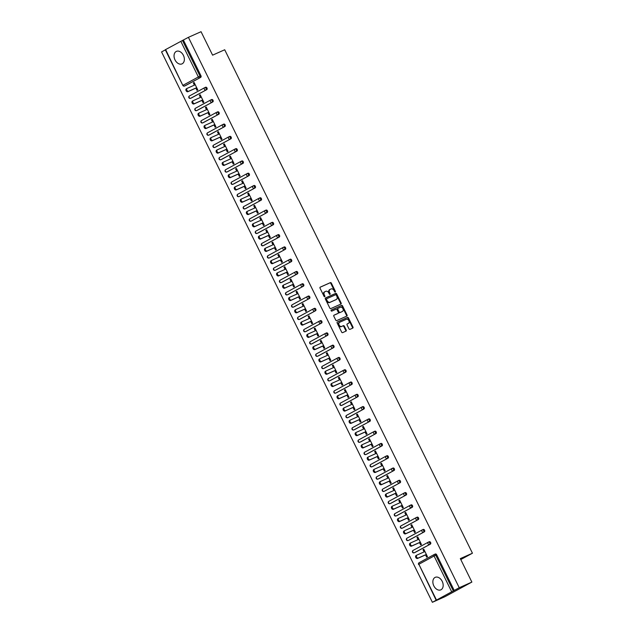 <?xml version="1.0" encoding="UTF-8"?>
<svg xmlns="http://www.w3.org/2000/svg" width="634" height="634" viewBox="0 0 634 634"><rect width="100%" height="100%" fill="white"/><g stroke="black" fill="none" stroke-linecap="round" stroke-linejoin="round"><path stroke-width="0.95" d="M335.267 292.06A0.602 0.436 61.5 0 0 335.394 291.339L331.352 283.129A0.864 0.618 61.5 0 0 330.409 282.613L320.218 287.154A0.864 0.618 61.5 0 0 320.035 288.185L324.077 296.395A0.602 0.436 61.5 0 0 324.87 296.038L324.346 294.976A2.758 1.981 61.5 0 1 324.838 291.743A2.758 1.981 61.5 0 1 324.941 291.695L325.789 291.315A2.758 1.981 61.5 0 1 328.816 292.979L329.339 294.049A0.602 0.436 61.5 0 0 330.132 293.693L329.609 292.631A2.758 1.981 61.5 0 1 330.108 289.397A2.758 1.981 61.5 0 1 330.203 289.35L331.051 288.969A2.758 1.981 61.5 0 1 334.078 290.634L334.601 291.695A0.602 0.436 61.5 0 0 335.267 292.06M334.934 292.044A0.602 0.436 61.5 0 0 334.863 291.632L330.821 283.422A0.864 0.618 61.5 0 0 329.87 282.899L320.051 287.281M324.402 296.736A0.602 0.436 61.5 0 0 324.331 296.332L323.808 295.27L324.346 294.976M329.672 294.39A0.602 0.436 61.5 0 0 329.593 293.986L329.07 292.924L329.609 292.631M442.207 581.33A6.847 4.763 -114 0 0 435.225 577.344A6.847 4.763 -114 0 0 433.83 585.879A6.847 4.763 -114 0 0 440.812 589.858A6.847 4.763 -114 0 0 442.207 581.33M183.4 55.356A6.847 4.763 -114 0 0 176.418 51.37A6.847 4.763 -114 0 0 175.016 59.905A6.847 4.763 -114 0 0 181.998 63.883A6.847 4.763 -114 0 0 183.4 55.356M348.985 328.848A0.864 0.618 61.5 0 0 349.928 329.371L352.789 328.095A0.864 0.618 61.5 0 0 352.979 327.065L348.486 317.951A0.864 0.618 61.5 0 0 347.543 317.428L337.351 321.977A0.864 0.618 61.5 0 0 337.169 322.999L341.655 332.121A0.864 0.618 61.5 0 0 342.598 332.644L346.053 331.099A0.864 0.618 61.5 0 0 346.235 330.076L344.317 326.169A0.864 0.618 61.5 0 0 343.374 325.654L341.663 326.415A2.306 1.656 61.5 0 1 339.158 325.083A2.306 1.656 61.5 0 1 339.539 322.318A2.306 1.656 61.5 0 1 339.626 322.278L346.33 319.29A2.306 1.656 61.5 0 1 348.835 320.622A2.306 1.656 61.5 0 1 348.454 323.38A2.306 1.656 61.5 0 1 348.367 323.419L347.25 323.919A0.864 0.618 61.5 0 0 347.067 324.949L348.985 328.848M188.417 37.335L201.049 31.7L212.596 55.166L224.705 49.761L472.441 553.213L460.324 558.617L471.87 582.083L459.238 587.718L188.417 37.335L182.473 40.473L200.027 76.143L200.946 75.731L183.392 40.061M340.965 304.058A0.864 0.618 61.5 0 0 341.147 303.028L336.662 293.914A0.864 0.618 61.5 0 0 335.711 293.391L325.527 297.94A0.864 0.618 61.5 0 0 325.337 298.963L329.823 308.084A0.864 0.618 61.5 0 0 330.774 308.607L340.965 304.058M342.574 305.929L347.06 315.05A0.864 0.618 61.5 0 1 346.877 316.073L336.686 320.622A0.864 0.618 61.5 0 1 335.743 320.099L333.817 316.2A0.864 0.618 61.5 0 1 334.007 315.177L338.136 313.331A0.864 0.618 61.5 0 0 338.326 312.308L337.05 309.717A0.864 0.618 61.5 0 0 336.099 309.194L331.804 311.112A0.602 0.436 61.5 0 1 331.249 310.042A0.602 0.436 61.5 0 0 331.249 310.042L341.631 305.414A0.864 0.618 61.5 0 1 342.574 305.929L342.035 306.222L346.529 315.344L347.06 315.05M460.783 559.545L472.441 553.213M165.601 49.547L182.838 85.416L165.284 49.745L182.473 40.473M165.347 49.864L161.559 51.917L432.388 602.3L445.013 596.665L471.87 582.083M459.238 587.718L432.388 602.3M194.155 82.539L193.322 82.919L194.123 82.475L197.808 89.957L197 90.393L195.874 88.11M193.322 82.919L194.416 85.138M434.449 554.401L435.281 554.037A1.316 0.911 66 0 1 435.328 554.013A1.316 0.911 66 0 1 436.668 554.774L435.74 555.186L453.294 590.856M454.221 590.444L436.668 554.774M200.946 75.731A1.316 0.911 66 0 1 200.724 77.348L185.524 85.606A1.316 0.911 66 0 1 185.477 85.622A1.316 0.911 66 0 1 185.429 85.645M428.402 542.125L429.234 541.753A1.316 0.911 66 0 1 429.281 541.729A1.316 0.911 66 0 1 430.621 542.498A1.316 0.911 66 0 1 430.399 544.115L415.199 552.365A1.316 0.911 66 0 1 415.151 552.388A1.316 0.911 66 0 1 415.111 552.404M422.363 529.842L423.195 529.469A1.316 0.911 66 0 1 423.235 529.445A1.316 0.911 66 0 1 424.582 530.214A1.316 0.911 66 0 1 424.352 531.831L409.152 540.081A1.316 0.911 66 0 1 409.112 540.105A1.316 0.911 66 0 1 409.065 540.12M416.316 517.558L417.148 517.186A1.316 0.911 66 0 1 417.196 517.162A1.316 0.911 66 0 1 418.535 517.93A1.316 0.911 66 0 1 418.313 519.547L403.113 527.797A1.316 0.911 66 0 1 403.065 527.821A1.316 0.911 66 0 1 403.018 527.837M410.269 505.274L411.101 504.902A1.316 0.911 66 0 1 411.149 504.878A1.316 0.911 66 0 1 412.488 505.647A1.316 0.911 66 0 1 412.266 507.263L397.066 515.513A1.316 0.911 66 0 1 397.019 515.537A1.316 0.911 66 0 1 396.979 515.553M404.23 492.99L405.063 492.618A1.316 0.911 66 0 1 405.102 492.594A1.316 0.911 66 0 1 406.449 493.363A1.316 0.911 66 0 1 406.22 494.98L391.019 503.23A1.316 0.911 66 0 1 390.98 503.253A1.316 0.911 66 0 1 390.932 503.269M398.184 480.707L399.016 480.334A1.316 0.911 66 0 1 399.063 480.31A1.316 0.911 66 0 1 400.403 481.079A1.316 0.911 66 0 1 400.181 482.696L384.981 490.946A1.316 0.911 66 0 1 384.933 490.97A1.316 0.911 66 0 1 384.886 490.993M392.137 468.423L392.969 468.05A1.316 0.911 66 0 1 393.017 468.027A1.316 0.911 66 0 1 394.356 468.795A1.316 0.911 66 0 1 394.134 470.412L378.934 478.662A1.316 0.911 66 0 1 378.886 478.686A1.316 0.911 66 0 1 378.847 478.71M386.098 456.139L386.93 455.767A1.316 0.911 66 0 1 386.97 455.743A1.316 0.911 66 0 1 388.317 456.512A1.316 0.911 66 0 1 388.087 458.128L372.887 466.386A1.316 0.911 66 0 1 372.847 466.402A1.316 0.911 66 0 1 372.8 466.426M380.051 443.855L380.883 443.483A1.316 0.911 66 0 1 380.931 443.459A1.316 0.911 66 0 1 382.27 444.228A1.316 0.911 66 0 1 382.048 445.845L366.848 454.102A1.316 0.911 66 0 1 366.801 454.118A1.316 0.911 66 0 1 366.753 454.142M374.005 431.572L374.837 431.199A1.316 0.911 66 0 1 374.884 431.183A1.316 0.911 66 0 1 376.224 431.944A1.316 0.911 66 0 1 376.002 433.561L360.801 441.819A1.316 0.911 66 0 1 360.754 441.835A1.316 0.911 66 0 1 360.714 441.858M367.966 419.288L368.798 418.916A1.316 0.911 66 0 1 368.837 418.9A1.316 0.911 66 0 1 370.185 419.66A1.316 0.911 66 0 1 369.955 421.277L354.755 429.535A1.316 0.911 66 0 1 354.715 429.559A1.316 0.911 66 0 1 354.668 429.575M361.919 407.004L362.751 406.632A1.316 0.911 66 0 1 362.799 406.616A1.316 0.911 66 0 1 364.138 407.377A1.316 0.911 66 0 1 363.916 408.993L348.716 417.251A1.316 0.911 66 0 1 348.668 417.275A1.316 0.911 66 0 1 348.621 417.291M355.872 394.72L356.704 394.348A1.316 0.911 66 0 1 356.752 394.332A1.316 0.911 66 0 1 358.091 395.093A1.316 0.911 66 0 1 357.869 396.718L342.669 404.967A1.316 0.911 66 0 1 342.622 404.991A1.316 0.911 66 0 1 342.582 405.007M349.833 382.437L350.665 382.072A1.316 0.911 66 0 1 350.705 382.048A1.316 0.911 66 0 1 352.052 382.809A1.316 0.911 66 0 1 351.822 384.434L336.622 392.684A1.316 0.911 66 0 1 336.583 392.708A1.316 0.911 66 0 1 336.535 392.723M343.786 370.153L344.619 369.788A1.316 0.911 66 0 1 344.666 369.765A1.316 0.911 66 0 1 346.005 370.525A1.316 0.911 66 0 1 345.784 372.15L330.583 380.4A1.316 0.911 66 0 1 330.536 380.424A1.316 0.911 66 0 1 330.488 380.44M337.74 357.877L338.572 357.505A1.316 0.911 66 0 1 338.619 357.481A1.316 0.911 66 0 1 339.959 358.25A1.316 0.911 66 0 1 339.737 359.866L324.537 368.116A1.316 0.911 66 0 1 324.489 368.14A1.316 0.911 66 0 1 324.45 368.156M331.701 345.593L332.533 345.221A1.316 0.911 66 0 1 332.573 345.197A1.316 0.911 66 0 1 333.92 345.966A1.316 0.911 66 0 1 333.69 347.583L318.49 355.832A1.316 0.911 66 0 1 318.45 355.856A1.316 0.911 66 0 1 318.403 355.872M325.654 333.31L326.486 332.937A1.316 0.911 66 0 1 326.534 332.913A1.316 0.911 66 0 1 327.873 333.682A1.316 0.911 66 0 1 327.651 335.299L312.451 343.549A1.316 0.911 66 0 1 312.404 343.573A1.316 0.911 66 0 1 312.356 343.588M319.607 321.026L320.439 320.653A1.316 0.911 66 0 1 320.487 320.63A1.316 0.911 66 0 1 321.826 321.398A1.316 0.911 66 0 1 321.604 323.015L306.404 331.265A1.316 0.911 66 0 1 306.357 331.289A1.316 0.911 66 0 1 306.317 331.305M313.568 308.742L314.401 308.37A1.316 0.911 66 0 1 314.44 308.346A1.316 0.911 66 0 1 315.787 309.115A1.316 0.911 66 0 1 315.558 310.731L300.358 318.981A1.316 0.911 66 0 1 300.318 319.005A1.316 0.911 66 0 1 300.27 319.021M307.522 296.458L308.354 296.086A1.316 0.911 66 0 1 308.401 296.062A1.316 0.911 66 0 1 309.741 296.831A1.316 0.911 66 0 1 309.519 298.448L294.319 306.697A1.316 0.911 66 0 1 294.271 306.721A1.316 0.911 66 0 1 294.224 306.737M301.475 284.175L302.307 283.802A1.316 0.911 66 0 1 302.355 283.778A1.316 0.911 66 0 1 303.694 284.547A1.316 0.911 66 0 1 303.472 286.164L288.272 294.414A1.316 0.911 66 0 1 288.224 294.438A1.316 0.911 66 0 1 288.185 294.461M295.436 271.891L296.268 271.518A1.316 0.911 66 0 1 296.308 271.495A1.316 0.911 66 0 1 297.655 272.263A1.316 0.911 66 0 1 297.425 273.88L282.225 282.138A1.316 0.911 66 0 1 282.185 282.154A1.316 0.911 66 0 1 282.138 282.178M289.389 259.607L290.221 259.235A1.316 0.911 66 0 1 290.269 259.211A1.316 0.911 66 0 1 291.608 259.98A1.316 0.911 66 0 1 291.386 261.596L276.186 269.854A1.316 0.911 66 0 1 276.139 269.87A1.316 0.911 66 0 1 276.091 269.894M283.343 247.323L284.175 246.951A1.316 0.911 66 0 1 284.222 246.935A1.316 0.911 66 0 1 285.562 247.696A1.316 0.911 66 0 1 285.34 249.313L270.139 257.57A1.316 0.911 66 0 1 270.092 257.586A1.316 0.911 66 0 1 270.052 257.61M277.304 235.04L278.136 234.667A1.316 0.911 66 0 1 278.175 234.651A1.316 0.911 66 0 1 279.523 235.412A1.316 0.911 66 0 1 279.293 237.029L264.093 245.287A1.316 0.911 66 0 1 264.053 245.303A1.316 0.911 66 0 1 264.006 245.326M271.257 222.756L272.089 222.383A1.316 0.911 66 0 1 272.137 222.368A1.316 0.911 66 0 1 273.476 223.128A1.316 0.911 66 0 1 273.254 224.745L258.054 233.003A1.316 0.911 66 0 1 258.006 233.027A1.316 0.911 66 0 1 257.959 233.043M265.21 210.472L266.042 210.1A1.316 0.911 66 0 1 266.09 210.084A1.316 0.911 66 0 1 267.429 210.845A1.316 0.911 66 0 1 267.207 212.469L252.007 220.719A1.316 0.911 66 0 1 251.96 220.743A1.316 0.911 66 0 1 251.92 220.759M259.171 198.188L260.003 197.824A1.316 0.911 66 0 1 260.043 197.8A1.316 0.911 66 0 1 261.39 198.561A1.316 0.911 66 0 1 261.16 200.185L245.96 208.435A1.316 0.911 66 0 1 245.921 208.459A1.316 0.911 66 0 1 245.873 208.475M253.124 185.905L253.957 185.54A1.316 0.911 66 0 1 254.004 185.516A1.316 0.911 66 0 1 255.343 186.277A1.316 0.911 66 0 1 255.122 187.902L239.921 196.152A1.316 0.911 66 0 1 239.874 196.175A1.316 0.911 66 0 1 239.826 196.191M247.078 173.629L247.91 173.256A1.316 0.911 66 0 1 247.957 173.233A1.316 0.911 66 0 1 249.297 174.001A1.316 0.911 66 0 1 249.075 175.618L233.875 183.868A1.316 0.911 66 0 1 233.827 183.892A1.316 0.911 66 0 1 233.787 183.908M241.039 161.345L241.871 160.973A1.316 0.911 66 0 1 241.911 160.949A1.316 0.911 66 0 1 243.258 161.718A1.316 0.911 66 0 1 243.028 163.334L227.828 171.584A1.316 0.911 66 0 1 227.788 171.608A1.316 0.911 66 0 1 227.741 171.624M234.992 149.061L235.824 148.689A1.316 0.911 66 0 1 235.872 148.665A1.316 0.911 66 0 1 237.211 149.434A1.316 0.911 66 0 1 236.989 151.05L221.789 159.3A1.316 0.911 66 0 1 221.742 159.324A1.316 0.911 66 0 1 221.694 159.34M228.945 136.778L229.777 136.405A1.316 0.911 66 0 1 229.825 136.381A1.316 0.911 66 0 1 231.164 137.15A1.316 0.911 66 0 1 230.942 138.767L215.742 147.017A1.316 0.911 66 0 1 215.695 147.04A1.316 0.911 66 0 1 215.655 147.056M222.906 124.494L223.739 124.121A1.316 0.911 66 0 1 223.778 124.098A1.316 0.911 66 0 1 225.125 124.866A1.316 0.911 66 0 1 224.896 126.483L209.696 134.733A1.316 0.911 66 0 1 209.656 134.757A1.316 0.911 66 0 1 209.608 134.773M216.86 112.21L217.692 111.838A1.316 0.911 66 0 1 217.739 111.814A1.316 0.911 66 0 1 219.079 112.583A1.316 0.911 66 0 1 218.857 114.199L203.657 122.449A1.316 0.911 66 0 1 203.609 122.473A1.316 0.911 66 0 1 203.562 122.489M210.813 99.926L211.645 99.554A1.316 0.911 66 0 1 211.693 99.53A1.316 0.911 66 0 1 213.032 100.299A1.316 0.911 66 0 1 212.81 101.915L197.61 110.165A1.316 0.911 66 0 1 197.562 110.189A1.316 0.911 66 0 1 197.523 110.213M204.774 87.643L205.606 87.27A1.316 0.911 66 0 1 205.646 87.246A1.316 0.911 66 0 1 206.993 88.015A1.316 0.911 66 0 1 206.763 89.632L191.563 97.89A1.316 0.911 66 0 1 191.523 97.905A1.316 0.911 66 0 1 191.476 97.929M201.921 100.394L203.046 102.676L203.847 102.24L200.17 94.759L199.361 95.195L200.455 97.422M207.968 112.678L209.085 114.96L209.894 114.524L206.216 107.043L205.408 107.479L206.502 109.698M214.007 124.961L215.132 127.244L215.94 126.808L212.255 119.327L211.455 119.763L212.548 121.982M220.053 137.245L221.179 139.528L221.979 139.092L218.302 131.61L217.494 132.046L218.587 134.265M226.1 149.529L227.218 151.811L228.026 151.375L224.349 143.894L223.54 144.33L224.634 146.549M232.139 161.813L233.264 164.095L234.073 163.659L230.388 156.178L229.587 156.614L230.673 158.833M238.186 174.096L239.311 176.379L240.112 175.943L236.434 168.462L235.626 168.898L236.72 171.117M244.233 186.38L245.35 188.663L246.158 188.227L242.481 180.745L241.673 181.181L242.767 183.4M250.272 198.664L251.397 200.946L252.205 200.51L248.52 193.029L247.72 193.465L248.805 195.684M256.318 210.948L257.444 213.23L258.244 212.794L254.567 205.313L253.758 205.749L254.852 207.968M262.365 223.231L263.482 225.514L264.291 225.07L260.614 217.597L259.805 218.033L260.899 220.252M268.404 235.507L269.529 237.798L270.338 237.354L266.652 229.88L265.852 230.316L266.938 232.535M274.451 247.791L275.576 250.081L276.376 249.637L272.699 242.156L271.891 242.6L272.985 244.819M280.497 260.075L281.615 262.357L282.423 261.921L278.746 254.44L277.938 254.884L279.031 257.103M286.536 272.358L287.662 274.641L288.47 274.205L284.785 266.724L283.984 267.168L285.07 269.387M292.583 284.642L293.708 286.925L294.509 286.489L290.832 279.008L290.023 279.443L291.117 281.67M298.63 296.926L299.747 299.208L300.556 298.772L296.878 291.291L296.07 291.727L297.164 293.946M304.669 309.21L305.794 311.492L306.602 311.056L302.917 303.575L302.117 304.011L303.203 306.23M310.715 321.493L311.841 323.776L312.641 323.34L308.964 315.859L308.156 316.295L309.249 318.514M316.762 333.777L317.88 336.06L318.688 335.624L315.011 328.143L314.202 328.578L315.296 330.797M322.801 346.061L323.926 348.343L324.735 347.907L321.05 340.426L320.249 340.862L321.335 343.081M328.848 358.345L329.973 360.627L330.774 360.191L327.096 352.71L326.288 353.146L327.382 355.365M334.895 370.628L336.012 372.911L336.82 372.475L333.143 364.994L332.335 365.43L333.429 367.649M340.933 382.912L342.059 385.195L342.867 384.759L339.182 377.278L338.382 377.713L339.467 379.932M346.98 395.196L348.106 397.478L348.906 397.043L345.229 389.561L344.421 389.997L345.514 392.216M353.027 407.48L354.144 409.762L354.953 409.318L351.276 401.845L350.467 402.281L351.561 404.5M359.066 419.756L360.191 422.046L361 421.602L357.314 414.129L356.514 414.565L357.6 416.784M365.113 432.039L366.238 434.33L367.038 433.886L363.361 426.405L362.553 426.848L363.647 429.067M371.159 444.323L372.277 446.605L373.085 446.17L369.408 438.688L368.6 439.132L369.693 441.351M377.198 456.607L378.324 458.889L379.132 458.453L375.447 450.972L374.646 451.416L375.732 453.635M383.245 468.891L384.37 471.173L385.171 470.737L381.494 463.256L380.685 463.692L381.779 465.919M389.292 481.174L390.409 483.457L391.218 483.021L387.54 475.54L386.732 475.976L387.826 478.194M395.331 493.458L396.456 495.74L397.264 495.305L393.579 487.823L392.779 488.259L393.865 490.478M401.377 505.742L402.503 508.024L403.303 507.588L399.626 500.107L398.818 500.543L399.911 502.762M407.424 518.026L408.542 520.308L409.35 519.872L405.673 512.391L404.864 512.827L405.958 515.046M413.463 530.309L414.588 532.592L415.397 532.156L411.712 524.675L410.911 525.111L411.997 527.329M419.51 542.593L420.635 544.875L421.436 544.44L417.758 536.958L416.95 537.394L418.044 539.613M425.557 554.877L426.674 557.159L427.482 556.723L423.805 549.242L422.997 549.678L424.091 551.897M199.361 95.195L200.201 94.823M205.408 107.479L206.248 107.106M211.455 119.763L212.287 119.39M217.494 132.046L218.334 131.674M223.54 144.33L224.381 143.958M229.587 156.614L230.419 156.241M235.626 168.898L236.466 168.525M241.673 181.181L242.513 180.809M247.72 193.465L248.552 193.093M253.758 205.749L254.599 205.376M259.805 218.033L260.645 217.66M265.852 230.316L266.684 229.944M271.891 242.6L272.731 242.228M277.938 254.884L278.778 254.503M283.984 267.168L284.817 266.787M290.023 279.443L290.863 279.071M296.07 291.727L296.91 291.355M302.117 304.011L302.949 303.638M308.156 316.295L308.996 315.922M314.202 328.578L315.043 328.206M320.249 340.862L321.081 340.49M326.288 353.146L327.128 352.773M332.335 365.43L333.175 365.057M338.382 377.713L339.214 377.341M344.421 389.997L345.261 389.625M350.467 402.281L351.307 401.908M356.514 414.565L357.346 414.192M362.553 426.848L363.393 426.476M368.6 439.132L369.44 438.752M374.646 451.416L375.479 451.036M380.685 463.692L381.525 463.319M386.732 475.976L387.572 475.603M392.779 488.259L393.611 487.887M398.818 500.543L399.658 500.171M404.864 512.827L405.705 512.454M410.911 525.111L411.743 524.738M416.95 537.394L417.79 537.022M422.997 549.678L423.829 549.306M330.013 289.453L329.664 289.643A2.758 1.981 61.5 0 0 329.569 289.69A2.758 1.981 61.5 0 0 329.07 292.924M324.743 291.798L324.402 291.989A2.758 1.981 61.5 0 0 324.299 292.036A2.758 1.981 61.5 0 0 323.808 295.27M340.593 304.225A0.864 0.618 61.5 0 0 340.609 303.321L336.123 294.2A0.864 0.618 61.5 0 0 335.18 293.685L325.361 298.067M336.289 295.119A0.602 0.436 61.5 0 0 335.624 294.755L326.676 298.741A0.602 0.436 61.5 0 0 326.55 299.462L327.104 300.579A2.758 1.981 61.5 0 0 330.132 302.244L336.242 299.517A2.758 1.981 61.5 0 0 336.345 299.47A2.758 1.981 61.5 0 0 336.836 296.236L336.289 295.119M326.637 298.765L326.145 299.034A0.602 0.436 61.5 0 0 326.011 299.755L326.55 299.462M335.901 299.708A2.758 1.981 61.5 0 1 335.806 299.763A2.758 1.981 61.5 0 1 335.703 299.811L329.593 302.537A2.758 1.981 61.5 0 1 326.565 300.873L326.011 299.755M346.505 316.239A0.864 0.618 61.5 0 0 346.529 315.344M333.841 315.296L337.597 313.624A0.864 0.618 61.5 0 0 337.66 313.592L338.168 313.315M331.138 310.145L341.631 305.414M342.423 311.413A2.306 1.656 61.5 0 0 342.511 311.373A2.306 1.656 61.5 0 0 342.891 308.615A2.306 1.656 61.5 0 0 340.395 307.284L338.025 308.338A0.864 0.618 61.5 0 0 337.843 309.36L339.119 311.952A0.864 0.618 61.5 0 0 340.062 312.475L341.892 311.706A2.306 1.656 61.5 0 0 341.972 311.666A2.306 1.656 61.5 0 0 342.051 311.619M337.97 308.37L337.494 308.631A0.864 0.618 61.5 0 0 337.304 309.654L337.843 309.36M341.892 311.706L339.523 312.76A0.864 0.618 61.5 0 1 338.58 312.245L337.304 309.654M342.035 306.222A0.864 0.618 61.5 0 0 341.092 305.699M347.995 323.625A2.306 1.656 61.5 0 1 347.915 323.673A2.306 1.656 61.5 0 1 347.828 323.712L347.083 324.045M339.459 322.365L339.087 322.571A2.306 1.656 61.5 0 0 339.008 322.611A2.306 1.656 61.5 0 0 338.619 325.377A2.306 1.656 61.5 0 0 341.124 326.708L341.663 326.415M345.681 331.265A0.864 0.618 61.5 0 0 345.704 330.369L343.779 326.462A0.864 0.618 61.5 0 0 342.836 325.939L341.124 326.708M352.417 328.261A0.864 0.618 61.5 0 0 352.441 327.358L347.955 318.236A0.864 0.618 61.5 0 0 347.004 317.721L337.185 322.104M195.248 84.758L187.26 88.324A1.625 1.165 61.5 0 0 187.204 88.356A1.625 1.165 61.5 0 0 186.935 90.297A1.625 1.165 61.5 0 0 188.694 91.241L187.886 91.676A1.625 1.165 -118.5 0 1 186.127 90.733A1.625 1.165 -118.5 0 1 186.396 88.792A1.625 1.165 -118.5 0 1 186.451 88.76L187.149 88.388M187.886 91.676L196.714 87.738M188.694 91.241L196.683 87.674M201.295 97.042L193.307 100.608A1.625 1.165 61.5 0 0 193.243 100.64A1.625 1.165 61.5 0 0 192.974 102.581A1.625 1.165 61.5 0 0 194.741 103.524L193.933 103.96A1.625 1.165 -118.5 0 1 192.173 103.017A1.625 1.165 -118.5 0 1 192.443 101.075A1.625 1.165 -118.5 0 1 192.498 101.044L193.188 100.671M193.933 103.96L202.761 100.021M194.741 103.524L202.729 99.958M207.334 109.325L199.345 112.892A1.625 1.165 61.5 0 0 199.29 112.923A1.625 1.165 61.5 0 0 199.021 114.865A1.625 1.165 61.5 0 0 200.78 115.808L199.979 116.244A1.625 1.165 -118.5 0 1 198.212 115.301A1.625 1.165 -118.5 0 1 198.482 113.359A1.625 1.165 -118.5 0 1 198.545 113.328L199.234 112.955M199.979 116.244L208.8 112.305M200.78 115.808L208.768 112.242M213.381 121.609L205.392 125.175A1.625 1.165 61.5 0 0 205.337 125.207A1.625 1.165 61.5 0 0 205.067 127.149A1.625 1.165 61.5 0 0 206.827 128.092L206.018 128.528A1.625 1.165 -118.5 0 1 204.259 127.585A1.625 1.165 -118.5 0 1 204.528 125.643A1.625 1.165 -118.5 0 1 204.584 125.611L205.281 125.239M206.018 128.528L214.847 124.589M206.827 128.092L214.815 124.526M219.427 133.893L211.439 137.459A1.625 1.165 61.5 0 0 211.376 137.491A1.625 1.165 61.5 0 0 211.106 139.432A1.625 1.165 61.5 0 0 212.873 140.376L212.065 140.811A1.625 1.165 -118.5 0 1 210.306 139.868A1.625 1.165 -118.5 0 1 210.575 137.927A1.625 1.165 -118.5 0 1 210.631 137.895L211.32 137.523M212.065 140.811L220.894 136.873M212.873 140.376L220.862 136.809M225.466 146.177L217.478 149.743A1.625 1.165 61.5 0 0 217.422 149.775A1.625 1.165 61.5 0 0 217.153 151.716A1.625 1.165 61.5 0 0 218.912 152.659L218.112 153.095A1.625 1.165 -118.5 0 1 216.345 152.152A1.625 1.165 -118.5 0 1 216.614 150.21A1.625 1.165 -118.5 0 1 216.677 150.179L217.367 149.806M218.112 153.095L226.932 149.156M218.912 152.659L226.901 149.093M231.513 158.46L223.525 162.027A1.625 1.165 61.5 0 0 223.469 162.05A1.625 1.165 61.5 0 0 223.2 164A1.625 1.165 61.5 0 0 224.959 164.935L224.151 165.379A1.625 1.165 -118.5 0 1 222.391 164.436A1.625 1.165 -118.5 0 1 222.661 162.494A1.625 1.165 -118.5 0 1 222.716 162.463L223.414 162.09M224.151 165.379L232.979 161.44M224.959 164.935L232.947 161.377M237.56 170.744L229.571 174.31A1.625 1.165 61.5 0 0 229.508 174.334A1.625 1.165 61.5 0 0 229.239 176.284A1.625 1.165 61.5 0 0 231.006 177.219L230.197 177.663A1.625 1.165 -118.5 0 1 228.438 176.72A1.625 1.165 -118.5 0 1 228.708 174.778A1.625 1.165 -118.5 0 1 228.763 174.746L229.453 174.374M230.197 177.663L239.026 173.724M231.006 177.219L238.994 173.661M243.599 183.028L235.61 186.594A1.625 1.165 61.5 0 0 235.555 186.618A1.625 1.165 61.5 0 0 235.285 188.567A1.625 1.165 61.5 0 0 237.045 189.503L236.244 189.946A1.625 1.165 -118.5 0 1 234.477 189.003A1.625 1.165 -118.5 0 1 234.746 187.062A1.625 1.165 -118.5 0 1 234.81 187.03L235.499 186.658M236.244 189.946L245.065 186.008M237.045 189.503L245.033 185.944M249.645 195.312L241.657 198.878A1.625 1.165 61.5 0 0 241.602 198.902A1.625 1.165 61.5 0 0 241.324 200.851A1.625 1.165 61.5 0 0 243.091 201.786L242.283 202.222A1.625 1.165 -118.5 0 1 240.524 201.287A1.625 1.165 -118.5 0 1 240.793 199.338A1.625 1.165 -118.5 0 1 240.849 199.314L241.546 198.933M242.283 202.222L251.112 198.291M243.091 201.786L251.08 198.22M255.692 207.595L247.704 211.162A1.625 1.165 61.5 0 0 247.64 211.185A1.625 1.165 61.5 0 0 247.371 213.135A1.625 1.165 61.5 0 0 249.138 214.07L248.33 214.506A1.625 1.165 -118.5 0 1 246.571 213.571A1.625 1.165 -118.5 0 1 246.84 211.621A1.625 1.165 -118.5 0 1 246.895 211.597L247.585 211.217M248.33 214.506L257.158 210.567M249.138 214.07L257.127 210.504M261.731 219.879L253.743 223.445A1.625 1.165 61.5 0 0 253.687 223.469A1.625 1.165 61.5 0 0 253.418 225.419A1.625 1.165 61.5 0 0 255.177 226.354L254.377 226.79A1.625 1.165 -118.5 0 1 252.609 225.855A1.625 1.165 -118.5 0 1 252.879 223.905A1.625 1.165 -118.5 0 1 252.942 223.881L253.632 223.501M254.377 226.79L263.197 222.851M255.177 226.354L263.165 222.788M267.778 232.163L259.789 235.721A1.625 1.165 61.5 0 0 259.734 235.753A1.625 1.165 61.5 0 0 259.457 237.695A1.625 1.165 61.5 0 0 261.224 238.638L260.416 239.073A1.625 1.165 -118.5 0 1 258.656 238.138A1.625 1.165 -118.5 0 1 258.926 236.189A1.625 1.165 -118.5 0 1 258.981 236.165L259.678 235.785M260.416 239.073L269.244 235.135M261.224 238.638L269.212 235.071M273.825 244.447L265.836 248.005A1.625 1.165 61.5 0 0 265.773 248.037A1.625 1.165 61.5 0 0 265.503 249.978A1.625 1.165 61.5 0 0 267.271 250.921L266.462 251.357A1.625 1.165 -118.5 0 1 264.695 250.422A1.625 1.165 -118.5 0 1 264.972 248.473A1.625 1.165 -118.5 0 1 265.028 248.449L265.717 248.068M266.462 251.357L275.291 247.418M267.271 250.921L275.259 247.355M279.863 256.73L271.875 260.289A1.625 1.165 61.5 0 0 271.82 260.32A1.625 1.165 61.5 0 0 271.55 262.262A1.625 1.165 61.5 0 0 273.309 263.205L272.509 263.641A1.625 1.165 -118.5 0 1 270.742 262.706A1.625 1.165 -118.5 0 1 271.011 260.756A1.625 1.165 -118.5 0 1 271.075 260.733L271.764 260.352M272.509 263.641L281.33 259.702M273.309 263.205L281.298 259.639M285.91 269.006L277.922 272.572A1.625 1.165 61.5 0 0 277.866 272.604A1.625 1.165 61.5 0 0 277.589 274.546A1.625 1.165 61.5 0 0 279.356 275.489L278.548 275.925A1.625 1.165 -118.5 0 1 276.789 274.982A1.625 1.165 -118.5 0 1 277.058 273.04A1.625 1.165 -118.5 0 1 277.113 273.008L277.811 272.636M278.548 275.925L287.376 271.986M279.356 275.489L287.345 271.923M291.957 281.29L283.969 284.856A1.625 1.165 61.5 0 0 283.905 284.888A1.625 1.165 61.5 0 0 283.636 286.83A1.625 1.165 61.5 0 0 285.403 287.773L284.595 288.208A1.625 1.165 -118.5 0 1 282.827 287.265A1.625 1.165 -118.5 0 1 283.105 285.324A1.625 1.165 -118.5 0 1 283.16 285.292L283.85 284.92M284.595 288.208L293.423 284.27M285.403 287.773L293.391 284.206M297.996 293.574L290.007 297.14A1.625 1.165 61.5 0 0 289.952 297.172A1.625 1.165 61.5 0 0 289.683 299.113A1.625 1.165 61.5 0 0 291.442 300.056L290.641 300.492A1.625 1.165 -118.5 0 1 288.874 299.549A1.625 1.165 -118.5 0 1 289.144 297.608A1.625 1.165 -118.5 0 1 289.207 297.576L289.897 297.203M290.641 300.492L299.462 296.553M291.442 300.056L299.43 296.49M304.043 305.857L296.054 309.424A1.625 1.165 61.5 0 0 295.999 309.455A1.625 1.165 61.5 0 0 295.721 311.397A1.625 1.165 61.5 0 0 297.489 312.34L296.68 312.776A1.625 1.165 -118.5 0 1 294.921 311.833A1.625 1.165 -118.5 0 1 295.19 309.891A1.625 1.165 -118.5 0 1 295.246 309.86L295.943 309.487M296.68 312.776L305.509 308.837M297.489 312.34L305.477 308.774M310.089 318.141L302.101 321.707A1.625 1.165 61.5 0 0 302.038 321.739A1.625 1.165 61.5 0 0 301.768 323.681A1.625 1.165 61.5 0 0 303.535 324.624L302.727 325.06A1.625 1.165 -118.5 0 1 300.96 324.117A1.625 1.165 -118.5 0 1 301.237 322.175A1.625 1.165 -118.5 0 1 301.293 322.143L301.982 321.771M302.727 325.06L311.556 321.121M303.535 324.624L311.524 321.058M316.128 330.425L308.14 333.991A1.625 1.165 61.5 0 0 308.084 334.023A1.625 1.165 61.5 0 0 307.815 335.965A1.625 1.165 61.5 0 0 309.574 336.908L308.774 337.343A1.625 1.165 -118.5 0 1 307.007 336.4A1.625 1.165 -118.5 0 1 307.276 334.459A1.625 1.165 -118.5 0 1 307.339 334.427L308.029 334.055M308.774 337.343L317.594 333.405M309.574 336.908L317.563 333.341M322.175 342.709L314.187 346.275A1.625 1.165 61.5 0 0 314.131 346.299A1.625 1.165 61.5 0 0 313.854 348.248A1.625 1.165 61.5 0 0 315.621 349.183L314.813 349.627A1.625 1.165 -118.5 0 1 313.053 348.684A1.625 1.165 -118.5 0 1 313.323 346.743A1.625 1.165 -118.5 0 1 313.378 346.711L314.076 346.338M314.813 349.627L323.641 345.688M315.621 349.183L323.609 345.625M328.222 354.992L320.233 358.559A1.625 1.165 61.5 0 0 320.17 358.582A1.625 1.165 61.5 0 0 319.901 360.532A1.625 1.165 61.5 0 0 321.668 361.467L320.859 361.911A1.625 1.165 -118.5 0 1 319.092 360.968A1.625 1.165 -118.5 0 1 319.37 359.026A1.625 1.165 -118.5 0 1 319.425 358.995L320.115 358.622M320.859 361.911L329.688 357.972M321.668 361.467L329.656 357.909M334.261 367.276L326.272 370.842A1.625 1.165 61.5 0 0 326.217 370.866A1.625 1.165 61.5 0 0 325.947 372.816A1.625 1.165 61.5 0 0 327.707 373.751L326.906 374.195A1.625 1.165 -118.5 0 1 325.139 373.252A1.625 1.165 -118.5 0 1 325.408 371.31A1.625 1.165 -118.5 0 1 325.472 371.278L326.161 370.906M326.906 374.195L335.727 370.256M327.707 373.751L335.695 370.193M340.307 379.56L332.319 383.126A1.625 1.165 61.5 0 0 332.264 383.15A1.625 1.165 61.5 0 0 331.986 385.1A1.625 1.165 61.5 0 0 333.753 386.035L332.945 386.471A1.625 1.165 -118.5 0 1 331.186 385.535A1.625 1.165 -118.5 0 1 331.455 383.586A1.625 1.165 -118.5 0 1 331.511 383.562L332.208 383.182M332.945 386.471L341.774 382.54M333.753 386.035L341.742 382.468M346.354 391.844L338.366 395.41A1.625 1.165 61.5 0 0 338.302 395.434A1.625 1.165 61.5 0 0 338.033 397.383A1.625 1.165 61.5 0 0 339.8 398.318L338.992 398.754A1.625 1.165 -118.5 0 1 337.225 397.819A1.625 1.165 -118.5 0 1 337.502 395.87A1.625 1.165 -118.5 0 1 337.557 395.846L338.247 395.465M338.992 398.754L347.82 394.816M339.8 398.318L347.789 394.752M352.393 404.127L344.405 407.694A1.625 1.165 61.5 0 0 344.349 407.717A1.625 1.165 61.5 0 0 344.08 409.667A1.625 1.165 61.5 0 0 345.839 410.602L345.039 411.038A1.625 1.165 -118.5 0 1 343.271 410.103A1.625 1.165 -118.5 0 1 343.541 408.153A1.625 1.165 -118.5 0 1 343.604 408.13L344.294 407.749M345.039 411.038L353.859 407.099M345.839 410.602L353.827 407.036M358.44 416.411L350.451 419.97A1.625 1.165 61.5 0 0 350.396 420.001A1.625 1.165 61.5 0 0 350.119 421.943A1.625 1.165 61.5 0 0 351.886 422.886L351.077 423.322A1.625 1.165 -118.5 0 1 349.318 422.387A1.625 1.165 -118.5 0 1 349.588 420.437A1.625 1.165 -118.5 0 1 349.643 420.413L350.34 420.033M351.077 423.322L359.906 419.383M351.886 422.886L359.874 419.32M364.487 428.695L356.498 432.253A1.625 1.165 61.5 0 0 356.435 432.285A1.625 1.165 61.5 0 0 356.165 434.227A1.625 1.165 61.5 0 0 357.933 435.17L357.124 435.606A1.625 1.165 -118.5 0 1 355.357 434.67A1.625 1.165 -118.5 0 1 355.634 432.721A1.625 1.165 -118.5 0 1 355.69 432.697L356.379 432.317M357.124 435.606L365.953 431.667M357.933 435.17L365.921 431.603M370.525 440.979L362.537 444.537A1.625 1.165 61.5 0 0 362.482 444.569A1.625 1.165 61.5 0 0 362.212 446.51A1.625 1.165 61.5 0 0 363.971 447.453L363.171 447.889A1.625 1.165 -118.5 0 1 361.404 446.954A1.625 1.165 -118.5 0 1 361.673 445.005A1.625 1.165 -118.5 0 1 361.737 444.981L362.426 444.6M363.171 447.889L371.992 443.951M363.971 447.453L371.96 443.887M376.572 453.255L368.584 456.821A1.625 1.165 61.5 0 0 368.528 456.852A1.625 1.165 61.5 0 0 368.251 458.794A1.625 1.165 61.5 0 0 370.018 459.737L369.21 460.173A1.625 1.165 -118.5 0 1 367.451 459.23A1.625 1.165 -118.5 0 1 367.72 457.288A1.625 1.165 -118.5 0 1 367.775 457.257L368.473 456.884M369.21 460.173L378.038 456.234M370.018 459.737L378.007 456.171M382.619 465.538L374.631 469.105A1.625 1.165 61.5 0 0 374.567 469.136A1.625 1.165 61.5 0 0 374.298 471.078A1.625 1.165 61.5 0 0 376.065 472.021L375.257 472.457A1.625 1.165 -118.5 0 1 373.489 471.514A1.625 1.165 -118.5 0 1 373.767 469.572A1.625 1.165 -118.5 0 1 373.822 469.54L374.512 469.168M375.257 472.457L384.085 468.518M376.065 472.021L384.053 468.455M388.658 477.822L380.669 481.388A1.625 1.165 61.5 0 0 380.614 481.42A1.625 1.165 61.5 0 0 380.345 483.362A1.625 1.165 61.5 0 0 382.104 484.305L381.303 484.741A1.625 1.165 -118.5 0 1 379.536 483.797A1.625 1.165 -118.5 0 1 379.806 481.856A1.625 1.165 -118.5 0 1 379.869 481.824L380.558 481.452M381.303 484.741L390.124 480.802M382.104 484.305L390.092 480.738M394.705 490.106L386.716 493.672A1.625 1.165 61.5 0 0 386.661 493.704A1.625 1.165 61.5 0 0 386.383 495.645A1.625 1.165 61.5 0 0 388.151 496.588L387.342 497.024A1.625 1.165 -118.5 0 1 385.583 496.081A1.625 1.165 -118.5 0 1 385.852 494.14A1.625 1.165 -118.5 0 1 385.908 494.108L386.605 493.735M387.342 497.024L396.171 493.086M388.151 496.588L396.139 493.022M400.751 502.39L392.763 505.956A1.625 1.165 61.5 0 0 392.7 505.987A1.625 1.165 61.5 0 0 392.43 507.929A1.625 1.165 61.5 0 0 394.197 508.872L393.389 509.308A1.625 1.165 -118.5 0 1 391.622 508.365A1.625 1.165 -118.5 0 1 391.899 506.423A1.625 1.165 -118.5 0 1 391.955 506.392L392.644 506.019M393.389 509.308L402.218 505.369M394.197 508.872L402.186 505.306M406.79 514.673L398.802 518.24A1.625 1.165 61.5 0 0 398.746 518.271A1.625 1.165 61.5 0 0 398.477 520.213A1.625 1.165 61.5 0 0 400.236 521.156L399.436 521.592A1.625 1.165 -118.5 0 1 397.669 520.649A1.625 1.165 -118.5 0 1 397.938 518.707A1.625 1.165 -118.5 0 1 398.001 518.675L398.691 518.303M399.436 521.592L408.256 517.653M400.236 521.156L408.225 517.59M412.837 526.957L404.849 530.523A1.625 1.165 61.5 0 0 404.793 530.555A1.625 1.165 61.5 0 0 404.516 532.497A1.625 1.165 61.5 0 0 406.283 533.432L405.475 533.876A1.625 1.165 -118.5 0 1 403.715 532.932A1.625 1.165 -118.5 0 1 403.985 530.991A1.625 1.165 -118.5 0 1 404.04 530.959L404.738 530.587M405.475 533.876L414.303 529.937M406.283 533.432L414.271 529.873M418.884 539.241L410.895 542.807A1.625 1.165 61.5 0 0 410.832 542.831A1.625 1.165 61.5 0 0 410.563 544.78A1.625 1.165 61.5 0 0 412.33 545.716L411.521 546.159A1.625 1.165 -118.5 0 1 409.754 545.216A1.625 1.165 -118.5 0 1 410.032 543.275A1.625 1.165 -118.5 0 1 410.087 543.243L410.777 542.87M411.521 546.159L420.342 542.221M412.33 545.716L420.318 542.157M424.923 551.525L416.934 555.091A1.625 1.165 61.5 0 0 416.879 555.115A1.625 1.165 61.5 0 0 416.609 557.064A1.625 1.165 61.5 0 0 418.369 557.999L417.568 558.443A1.625 1.165 -118.5 0 1 415.801 557.5A1.625 1.165 -118.5 0 1 416.07 555.558A1.625 1.165 -118.5 0 1 416.134 555.527L416.823 555.154M417.568 558.443L426.389 554.504M418.369 557.999L426.357 554.441M334.863 291.632L335.394 291.339M324.331 296.332L324.87 296.038M329.593 293.986L330.132 293.693M200.724 77.348L184.597 86.018A1.316 0.943 61.5 0 1 183.155 85.218L198.355 76.968L180.801 41.297M198.355 76.968L200.027 76.143A1.316 0.911 66 0 1 199.797 77.76A1.316 0.943 61.5 0 1 198.355 76.968M451.622 591.681L434.076 556.01L418.876 564.268L436.422 599.93M435.328 554.013L434.401 554.425A1.316 0.911 -114 0 1 435.74 555.186L434.076 556.01A1.316 0.943 -118.5 0 1 434.306 554.473L419.114 562.723A1.316 0.943 -118.5 0 0 418.876 564.268L436.105 600.129M185.477 85.622L184.557 86.034A1.316 0.911 -114 0 0 184.597 86.018L185.524 85.606M206.763 89.632L190.644 98.294A1.316 0.943 61.5 0 1 189.194 97.501A1.316 0.943 -118.5 0 1 189.479 95.932L204.592 87.73M205.646 87.246L204.727 87.658A1.316 1.316 0 0 0 204.631 87.706A1.316 0.943 -118.5 0 0 204.394 89.251A1.316 0.943 61.5 0 0 205.844 90.044A1.316 0.911 66 0 0 206.066 88.427A1.316 0.911 -114 0 0 204.727 87.658A1.316 0.911 -114 0 0 204.679 87.682A1.316 0.943 -118.5 0 0 204.631 87.706L189.431 95.956A1.316 1.316 0 0 0 188.884 97.699A1.316 1.316 0 0 0 190.596 98.318A1.316 0.911 -114 0 0 190.644 98.294L191.563 97.89M212.81 101.915L196.691 110.578A1.316 0.943 61.5 0 1 195.24 109.785A1.316 0.943 -118.5 0 1 195.526 108.216L210.631 100.013M197.562 110.189L196.643 110.601A1.316 0.911 -114 0 0 196.691 110.578L197.61 110.165M218.857 114.199L202.729 122.861A1.316 0.943 61.5 0 1 201.287 122.069A1.316 0.943 -118.5 0 1 201.572 120.5L216.677 112.297M203.609 122.473L202.69 122.885A1.316 0.911 -114 0 0 202.729 122.861L203.657 122.449M224.896 126.483L208.776 135.145A1.316 0.943 61.5 0 1 207.326 134.353A1.316 0.943 -118.5 0 1 207.611 132.783L222.724 124.581M209.656 134.757L208.729 135.169A1.316 0.911 -114 0 0 208.776 135.145L209.696 134.733M230.942 138.767L214.823 147.429A1.316 0.943 61.5 0 1 213.373 146.636A1.316 0.943 -118.5 0 1 213.658 145.067L228.763 136.865M215.695 147.04L214.775 147.453A1.316 0.911 -114 0 0 214.823 147.429L215.742 147.017M236.989 151.05L220.862 159.713A1.316 0.943 61.5 0 1 219.419 158.92A1.316 0.943 -118.5 0 1 219.705 157.351L234.81 149.148M221.742 159.324L220.822 159.736A1.316 0.911 -114 0 0 220.862 159.713L221.789 159.3M243.028 163.334L226.909 171.996A1.316 0.943 61.5 0 1 225.458 171.204A1.316 0.943 -118.5 0 1 225.744 169.635L240.857 161.432M227.788 171.608L226.861 172.02A1.316 0.911 -114 0 0 226.909 171.996L227.828 171.584M249.075 175.618L232.955 184.28A1.316 0.943 61.5 0 1 231.505 183.488A1.316 0.943 -118.5 0 1 231.79 181.918L246.895 173.716M233.827 183.892L232.908 184.304A1.316 0.911 -114 0 0 232.955 184.28L233.875 183.868M255.122 187.902L238.994 196.564A1.316 0.943 61.5 0 1 237.552 195.771A1.316 0.943 -118.5 0 1 237.837 194.202L252.942 186M239.874 196.175L238.955 196.588A1.316 0.911 -114 0 0 238.994 196.564L239.921 196.152M261.16 200.185L245.041 208.848A1.316 0.943 61.5 0 1 243.591 208.055A1.316 0.943 -118.5 0 1 243.876 206.486L258.989 198.283M245.921 208.459L244.993 208.871A1.316 0.911 -114 0 0 245.041 208.848L245.96 208.435M267.207 212.469L251.088 221.131A1.316 0.943 61.5 0 1 249.637 220.339A1.316 0.943 -118.5 0 1 249.923 218.77L265.028 210.567M251.96 220.743L251.04 221.155A1.316 0.911 -114 0 0 251.088 221.131L252.007 220.719M273.254 224.745L257.127 233.415A1.316 0.943 61.5 0 1 255.684 232.615A1.316 0.943 -118.5 0 1 255.97 231.053L271.075 222.851M258.006 233.027L257.087 233.439A1.316 0.911 -114 0 0 257.127 233.415L258.054 233.003M279.293 237.029L263.173 245.699A1.316 0.943 61.5 0 1 261.723 244.898A1.316 0.943 -118.5 0 1 262.008 243.337L277.121 235.135M264.053 245.303L263.126 245.715A1.316 0.911 -114 0 0 263.173 245.699L264.093 245.287M285.34 249.313L269.22 257.983A1.316 0.943 61.5 0 1 267.77 257.182A1.316 0.943 -118.5 0 1 268.055 255.621L283.16 247.418M270.092 257.586L269.173 257.998A1.316 0.911 -114 0 0 269.22 257.983L270.139 257.57M291.386 261.596L275.259 270.266A1.316 0.943 61.5 0 1 273.817 269.466A1.316 0.943 -118.5 0 1 274.102 267.897L289.207 259.702M276.139 269.87L275.219 270.282A1.316 0.911 -114 0 0 275.259 270.266L276.186 269.854M297.425 273.88L281.306 282.542A1.316 0.943 61.5 0 1 279.856 281.75A1.316 0.943 -118.5 0 1 280.141 280.18L295.254 271.978M282.185 282.154L281.258 282.566A1.316 0.911 -114 0 0 281.306 282.542L282.225 282.138M303.472 286.164L287.353 294.826A1.316 0.943 61.5 0 1 285.902 294.033A1.316 0.943 -118.5 0 1 286.188 292.464L301.293 284.262M288.224 294.438L287.305 294.85A1.316 0.911 -114 0 0 287.353 294.826L288.272 294.414M309.519 298.448L293.391 307.11A1.316 0.943 61.5 0 1 291.949 306.317A1.316 0.943 -118.5 0 1 292.234 304.748L307.339 296.546M294.271 306.721L293.352 307.133A1.316 0.911 -114 0 0 293.391 307.11L294.319 306.697M315.558 310.731L299.438 319.393A1.316 0.943 61.5 0 1 297.988 318.601A1.316 0.943 -118.5 0 1 298.273 317.032L313.386 308.829M300.318 319.005L299.391 319.417A1.316 0.911 -114 0 0 299.438 319.393L300.358 318.981M321.604 323.015L305.485 331.677A1.316 0.943 61.5 0 1 304.035 330.885A1.316 0.943 -118.5 0 1 304.32 329.315L319.425 321.113M306.357 331.289L305.437 331.701A1.316 0.911 -114 0 0 305.485 331.677L306.404 331.265M327.651 335.299L311.524 343.961A1.316 0.943 61.5 0 1 310.081 343.168A1.316 0.943 -118.5 0 1 310.367 341.599L325.472 333.397M312.404 343.573L311.484 343.985A1.316 0.911 -114 0 0 311.524 343.961L312.451 343.549M333.69 347.583L317.571 356.245A1.316 0.943 61.5 0 1 316.12 355.452A1.316 0.943 -118.5 0 1 316.406 353.883L331.511 345.681M318.45 355.856L317.523 356.268A1.316 0.911 -114 0 0 317.571 356.245L318.49 355.832M339.737 359.866L323.617 368.528A1.316 0.943 61.5 0 1 322.167 367.736A1.316 0.943 -118.5 0 1 322.452 366.167L337.557 357.964M324.489 368.14L323.57 368.552A1.316 0.911 -114 0 0 323.617 368.528L324.537 368.116M345.784 372.15L329.656 380.812A1.316 0.943 61.5 0 1 328.214 380.02A1.316 0.943 -118.5 0 1 328.499 378.45L343.604 370.248M330.536 380.424L329.617 380.836A1.316 0.911 -114 0 0 329.656 380.812L330.583 380.4M351.822 384.434L335.703 393.096A1.316 0.943 61.5 0 1 334.253 392.303A1.316 0.943 -118.5 0 1 334.538 390.734L349.643 382.532M336.583 392.708L335.655 393.12A1.316 0.911 -114 0 0 335.703 393.096L336.622 392.684M357.869 396.718L341.75 405.38A1.316 0.943 61.5 0 1 340.299 404.587A1.316 0.943 -118.5 0 1 340.585 403.018L355.69 394.816M342.622 404.991L341.702 405.403A1.316 0.911 -114 0 0 341.75 405.38L342.669 404.967M363.916 408.993L347.789 417.663A1.316 0.943 61.5 0 1 346.346 416.863A1.316 0.943 -118.5 0 1 346.632 415.302L361.737 407.099M348.668 417.275L347.749 417.687A1.316 0.911 -114 0 0 347.789 417.663L348.716 417.251M369.955 421.277L353.835 429.947A1.316 0.943 61.5 0 1 352.385 429.147A1.316 0.943 -118.5 0 1 352.67 427.585L367.775 419.383M354.715 429.559L353.788 429.963A1.316 0.911 -114 0 0 353.835 429.947L354.755 429.535M376.002 433.561L359.882 442.231A1.316 0.943 61.5 0 1 358.432 441.43A1.316 0.943 -118.5 0 1 358.717 439.869L373.822 431.667M360.754 441.835L359.835 442.247A1.316 0.911 -114 0 0 359.882 442.231L360.801 441.819M382.048 445.845L365.921 454.515A1.316 0.943 61.5 0 1 364.479 453.714A1.316 0.943 -118.5 0 1 364.764 452.153L379.869 443.951M366.801 454.118L365.881 454.53A1.316 0.911 -114 0 0 365.921 454.515L366.848 454.102M388.087 458.128L371.968 466.798A1.316 0.943 61.5 0 1 370.518 465.998A1.316 0.943 -118.5 0 1 370.803 464.429L385.908 456.226M372.847 466.402L371.92 466.814A1.316 0.911 -114 0 0 371.968 466.798L372.887 466.386M394.134 470.412L378.015 479.074A1.316 0.943 61.5 0 1 376.564 478.282A1.316 0.943 -118.5 0 1 376.85 476.713L391.955 468.51M378.886 478.686L377.967 479.098A1.316 0.911 -114 0 0 378.015 479.074L378.934 478.662M400.181 482.696L384.053 491.358A1.316 0.943 61.5 0 1 382.611 490.565A1.316 0.943 -118.5 0 1 382.896 488.996L398.001 480.794M384.933 490.97L384.014 491.382A1.316 0.911 -114 0 0 384.053 491.358L384.981 490.946M406.22 494.98L390.1 503.642A1.316 0.943 61.5 0 1 388.65 502.849A1.316 0.943 -118.5 0 1 388.935 501.28L404.04 493.078M390.98 503.253L390.053 503.665A1.316 0.911 -114 0 0 390.1 503.642L391.019 503.23M412.266 507.263L396.147 515.925A1.316 0.943 61.5 0 1 394.697 515.133A1.316 0.943 -118.5 0 1 394.982 513.564L410.087 505.361M397.019 515.537L396.099 515.949A1.316 0.911 -114 0 0 396.147 515.925L397.066 515.513M418.313 519.547L402.186 528.209A1.316 0.943 61.5 0 1 400.743 527.417A1.316 0.943 -118.5 0 1 401.021 525.848L416.134 517.645M403.065 527.821L402.146 528.233A1.316 0.911 -114 0 0 402.186 528.209L403.113 527.797M424.352 531.831L408.233 540.493A1.316 0.943 61.5 0 1 406.782 539.7A1.316 0.943 -118.5 0 1 407.068 538.131L422.173 529.929M409.112 540.105L408.185 540.517A1.316 0.911 -114 0 0 408.233 540.493L409.152 540.081M430.399 544.115L414.271 552.777A1.316 0.943 61.5 0 1 412.829 551.984A1.316 0.943 -118.5 0 1 413.114 550.415L428.219 542.213M415.151 552.388L414.232 552.8A1.316 0.911 -114 0 0 414.271 552.777L415.199 552.365M418.559 564.458A1.316 1.316 0 0 1 419.114 562.723A1.316 0.943 -118.5 0 1 419.153 562.699L434.266 554.496M211.693 99.53L210.773 99.942A1.316 1.316 0 0 0 210.678 99.99A1.316 0.943 -118.5 0 0 210.44 101.535A1.316 0.943 61.5 0 0 211.891 102.328A1.316 0.911 66 0 0 212.113 100.711A1.316 0.911 -114 0 0 210.773 99.942A1.316 0.911 -114 0 0 210.726 99.966A1.316 0.943 -118.5 0 0 210.678 99.99L195.478 108.24A1.316 1.316 0 0 0 194.923 109.983A1.316 1.316 0 0 0 196.643 110.601M217.739 111.814L216.812 112.226A1.316 1.316 0 0 0 216.725 112.273A1.316 0.943 -118.5 0 0 216.487 113.819A1.316 0.943 61.5 0 0 217.93 114.611A1.316 0.911 66 0 0 218.159 112.995A1.316 0.911 -114 0 0 216.812 112.226A1.316 0.911 -114 0 0 216.773 112.25A1.316 0.943 -118.5 0 0 216.725 112.273L201.525 120.523A1.316 1.316 0 0 0 200.97 122.267A1.316 1.316 0 0 0 202.69 122.885M223.778 124.098L222.859 124.51A1.316 1.316 0 0 0 222.764 124.557A1.316 0.943 -118.5 0 0 222.526 126.103A1.316 0.943 61.5 0 0 223.976 126.895A1.316 0.911 66 0 0 224.198 125.278A1.316 0.911 -114 0 0 222.859 124.51A1.316 0.911 -114 0 0 222.811 124.533A1.316 0.943 -118.5 0 0 222.764 124.557L207.564 132.807A1.316 1.316 0 0 0 207.009 134.551A1.316 1.316 0 0 0 208.729 135.169M229.825 136.381L228.906 136.793A1.316 1.316 0 0 0 228.811 136.841A1.316 0.943 -118.5 0 0 228.573 138.386A1.316 0.943 61.5 0 0 230.023 139.179A1.316 0.911 66 0 0 230.245 137.562A1.316 0.911 -114 0 0 228.906 136.793A1.316 0.911 -114 0 0 228.858 136.817A1.316 0.943 -118.5 0 0 228.811 136.841L213.61 145.091A1.316 1.316 0 0 0 213.056 146.834A1.316 1.316 0 0 0 214.775 147.453M235.872 148.665L234.945 149.077A1.316 1.316 0 0 0 234.857 149.125A1.316 0.943 -118.5 0 0 234.62 150.67A1.316 0.943 61.5 0 0 236.062 151.463A1.316 0.911 66 0 0 236.292 149.846A1.316 0.911 -114 0 0 234.945 149.077A1.316 0.911 -114 0 0 234.905 149.101A1.316 0.943 -118.5 0 0 234.857 149.125L219.657 157.375A1.316 1.316 0 0 0 219.102 159.118A1.316 1.316 0 0 0 220.822 159.736M241.911 160.949L240.991 161.361A1.316 1.316 0 0 0 240.896 161.408A1.316 0.943 -118.5 0 0 240.658 162.946A1.316 0.943 61.5 0 0 242.109 163.746A1.316 0.911 66 0 0 242.331 162.13A1.316 0.911 -114 0 0 240.991 161.361A1.316 0.911 -114 0 0 240.944 161.385A1.316 0.943 -118.5 0 0 240.896 161.408L225.696 169.658A1.316 1.316 0 0 0 225.141 171.394A1.316 1.316 0 0 0 226.861 172.02M247.957 173.233L247.038 173.645A1.316 1.316 0 0 0 246.943 173.692A1.316 0.943 -118.5 0 0 246.705 175.23A1.316 0.943 61.5 0 0 248.156 176.03A1.316 0.911 66 0 0 248.377 174.405A1.316 0.911 -114 0 0 247.038 173.645A1.316 0.911 -114 0 0 246.991 173.668A1.316 0.943 -118.5 0 0 246.943 173.692L231.743 181.942A1.316 1.316 0 0 0 231.188 183.678A1.316 1.316 0 0 0 232.908 184.304M254.004 185.516L253.077 185.928A1.316 1.316 0 0 0 252.99 185.976A1.316 0.943 -118.5 0 0 252.752 187.513A1.316 0.943 61.5 0 0 254.194 188.314A1.316 0.911 66 0 0 254.424 186.689A1.316 0.911 -114 0 0 253.077 185.928A1.316 0.911 -114 0 0 253.037 185.952A1.316 0.943 -118.5 0 0 252.99 185.976L237.79 194.226A1.316 1.316 0 0 0 237.235 195.961A1.316 1.316 0 0 0 238.955 196.588M260.043 197.8L259.124 198.212A1.316 1.316 0 0 0 259.029 198.252A1.316 0.943 -118.5 0 0 258.791 199.797A1.316 0.943 61.5 0 0 260.241 200.598A1.316 0.911 66 0 0 260.463 198.973A1.316 0.911 -114 0 0 259.124 198.212A1.316 0.911 -114 0 0 259.076 198.228A1.316 0.943 -118.5 0 0 259.029 198.252L243.828 206.51A1.316 1.316 0 0 0 243.274 208.245A1.316 1.316 0 0 0 244.993 208.871M266.09 210.084L265.171 210.496A1.316 1.316 0 0 0 265.075 210.536A1.316 0.943 -118.5 0 0 264.838 212.081A1.316 0.943 61.5 0 0 266.288 212.873A1.316 0.911 66 0 0 266.51 211.257A1.316 0.911 -114 0 0 265.171 210.496A1.316 0.911 -114 0 0 265.123 210.512A1.316 0.943 -118.5 0 0 265.075 210.536L249.875 218.793A1.316 1.316 0 0 0 249.321 220.529A1.316 1.316 0 0 0 251.04 221.155M272.137 222.368L271.209 222.78A1.316 1.316 0 0 0 271.122 222.819A1.316 0.943 -118.5 0 0 270.884 224.365A1.316 0.943 61.5 0 0 272.327 225.157A1.316 0.911 66 0 0 272.557 223.54A1.316 0.911 -114 0 0 271.209 222.78A1.316 0.911 -114 0 0 271.17 222.796A1.316 0.943 -118.5 0 0 271.122 222.819L255.922 231.077A1.316 1.316 0 0 0 255.367 232.813A1.316 1.316 0 0 0 257.087 233.439M278.175 234.651L277.256 235.063A1.316 1.316 0 0 0 277.161 235.103A1.316 0.943 -118.5 0 0 276.923 236.648A1.316 0.943 61.5 0 0 278.374 237.441A1.316 0.911 66 0 0 278.595 235.824A1.316 0.911 -114 0 0 277.256 235.063A1.316 0.911 -114 0 0 277.209 235.079A1.316 0.943 -118.5 0 0 277.161 235.103L261.961 243.361A1.316 1.316 0 0 0 261.406 245.096A1.316 1.316 0 0 0 263.126 245.715M284.222 246.935L283.303 247.339A1.316 1.316 0 0 0 283.208 247.387A1.316 0.943 -118.5 0 0 282.97 248.932A1.316 0.943 61.5 0 0 284.42 249.725A1.316 0.911 66 0 0 284.642 248.108A1.316 0.911 -114 0 0 283.303 247.339A1.316 0.911 -114 0 0 283.255 247.363A1.316 0.943 -118.5 0 0 283.208 247.387L268.008 255.645A1.316 1.316 0 0 0 267.453 257.38A1.316 1.316 0 0 0 269.173 257.998M290.269 259.211L289.342 259.623A1.316 1.316 0 0 0 289.255 259.671A1.316 0.943 -118.5 0 0 289.017 261.216A1.316 0.943 61.5 0 0 290.459 262.008A1.316 0.911 66 0 0 290.689 260.392A1.316 0.911 -114 0 0 289.342 259.623A1.316 0.911 -114 0 0 289.302 259.647A1.316 0.943 -118.5 0 0 289.255 259.671L274.054 267.92A1.316 1.316 0 0 0 273.5 269.664A1.316 1.316 0 0 0 275.219 270.282M296.308 271.495L295.389 271.907A1.316 1.316 0 0 0 295.293 271.954A1.316 0.943 -118.5 0 0 295.056 273.5A1.316 0.943 61.5 0 0 296.506 274.292A1.316 0.911 66 0 0 296.728 272.675A1.316 0.911 -114 0 0 295.389 271.907A1.316 0.911 -114 0 0 295.341 271.931A1.316 0.943 -118.5 0 0 295.293 271.954L280.093 280.204A1.316 1.316 0 0 0 279.539 281.948A1.316 1.316 0 0 0 281.258 282.566M302.355 283.778L301.427 284.19A1.316 1.316 0 0 0 301.34 284.238A1.316 0.943 -118.5 0 0 301.102 285.783A1.316 0.943 61.5 0 0 302.553 286.576A1.316 0.911 66 0 0 302.775 284.959A1.316 0.911 -114 0 0 301.427 284.19A1.316 0.911 -114 0 0 301.388 284.214A1.316 0.943 -118.5 0 0 301.34 284.238L286.14 292.488A1.316 1.316 0 0 0 285.585 294.231A1.316 1.316 0 0 0 287.305 294.85M308.401 296.062L307.474 296.474A1.316 1.316 0 0 0 307.387 296.522A1.316 0.943 -118.5 0 0 307.149 298.067A1.316 0.943 61.5 0 0 308.592 298.86A1.316 0.911 66 0 0 308.821 297.243A1.316 0.911 -114 0 0 307.474 296.474A1.316 0.911 -114 0 0 307.435 296.498A1.316 0.943 -118.5 0 0 307.387 296.522L292.187 304.772A1.316 1.316 0 0 0 291.632 306.515A1.316 1.316 0 0 0 293.352 307.133M314.44 308.346L313.521 308.758A1.316 1.316 0 0 0 313.426 308.806A1.316 0.943 -118.5 0 0 313.188 310.351A1.316 0.943 61.5 0 0 314.638 311.143A1.316 0.911 66 0 0 314.86 309.527A1.316 0.911 -114 0 0 313.521 308.758A1.316 0.911 -114 0 0 313.473 308.782A1.316 0.943 -118.5 0 0 313.426 308.806L298.226 317.055A1.316 1.316 0 0 0 297.671 318.799A1.316 1.316 0 0 0 299.391 319.417M320.487 320.63L319.56 321.042A1.316 1.316 0 0 0 319.473 321.089A1.316 0.943 -118.5 0 0 319.235 322.635A1.316 0.943 61.5 0 0 320.685 323.427A1.316 0.911 66 0 0 320.907 321.81A1.316 0.911 -114 0 0 319.56 321.042A1.316 0.911 -114 0 0 319.52 321.066A1.316 0.943 -118.5 0 0 319.473 321.089L304.272 329.339A1.316 1.316 0 0 0 303.718 331.083A1.316 1.316 0 0 0 305.437 331.701M326.534 332.913L325.607 333.326A1.316 1.316 0 0 0 325.519 333.373A1.316 0.943 -118.5 0 0 325.282 334.918A1.316 0.943 61.5 0 0 326.724 335.711A1.316 0.911 66 0 0 326.954 334.094A1.316 0.911 -114 0 0 325.607 333.326A1.316 0.911 -114 0 0 325.567 333.349A1.316 0.943 -118.5 0 0 325.519 333.373L310.319 341.623A1.316 1.316 0 0 0 309.764 343.366A1.316 1.316 0 0 0 311.484 343.985M332.573 345.197L331.653 345.609A1.316 1.316 0 0 0 331.558 345.657A1.316 0.943 -118.5 0 0 331.32 347.194A1.316 0.943 61.5 0 0 332.771 347.995A1.316 0.911 66 0 0 332.993 346.378A1.316 0.911 -114 0 0 331.653 345.609A1.316 0.911 -114 0 0 331.606 345.633A1.316 0.943 -118.5 0 0 331.558 345.657L316.358 353.907A1.316 1.316 0 0 0 315.803 355.642A1.316 1.316 0 0 0 317.523 356.268M338.619 357.481L337.692 357.893A1.316 1.316 0 0 0 337.605 357.941A1.316 0.943 -118.5 0 0 337.367 359.478A1.316 0.943 61.5 0 0 338.818 360.278A1.316 0.911 66 0 0 339.039 358.654A1.316 0.911 -114 0 0 337.692 357.893A1.316 0.911 -114 0 0 337.653 357.917A1.316 0.943 -118.5 0 0 337.605 357.941L322.405 366.19A1.316 1.316 0 0 0 321.85 367.926A1.316 1.316 0 0 0 323.57 368.552M344.666 369.765L343.739 370.177A1.316 1.316 0 0 0 343.652 370.224A1.316 0.943 -118.5 0 0 343.414 371.762A1.316 0.943 61.5 0 0 344.856 372.562A1.316 0.911 66 0 0 345.086 370.938A1.316 0.911 -114 0 0 343.739 370.177A1.316 0.911 -114 0 0 343.699 370.201A1.316 0.943 -118.5 0 0 343.652 370.224L328.452 378.474A1.316 1.316 0 0 0 327.897 380.21A1.316 1.316 0 0 0 329.617 380.836M350.705 382.048L349.786 382.461A1.316 1.316 0 0 0 349.691 382.5A1.316 0.943 -118.5 0 0 349.453 384.046A1.316 0.943 61.5 0 0 350.903 384.846A1.316 0.911 66 0 0 351.125 383.221A1.316 0.911 -114 0 0 349.786 382.461A1.316 0.911 -114 0 0 349.738 382.484A1.316 0.943 -118.5 0 0 349.691 382.5L334.49 390.758A1.316 1.316 0 0 0 333.936 392.494A1.316 1.316 0 0 0 335.655 393.12M356.752 394.332L355.825 394.744A1.316 1.316 0 0 0 355.737 394.784A1.316 0.943 -118.5 0 0 355.5 396.329A1.316 0.943 61.5 0 0 356.95 397.13A1.316 0.911 66 0 0 357.172 395.505A1.316 0.911 -114 0 0 355.825 394.744A1.316 0.911 -114 0 0 355.785 394.76A1.316 0.943 -118.5 0 0 355.737 394.784L340.537 403.042A1.316 1.316 0 0 0 339.983 404.777A1.316 1.316 0 0 0 341.702 405.403M362.799 406.616L361.871 407.028A1.316 1.316 0 0 0 361.784 407.068A1.316 0.943 -118.5 0 0 361.546 408.613A1.316 0.943 61.5 0 0 362.989 409.406A1.316 0.911 66 0 0 363.219 407.789A1.316 0.911 -114 0 0 361.871 407.028A1.316 0.911 -114 0 0 361.832 407.044A1.316 0.943 -118.5 0 0 361.784 407.068L346.584 415.325A1.316 1.316 0 0 0 346.029 417.061A1.316 1.316 0 0 0 347.749 417.687M368.837 418.9L367.918 419.312A1.316 1.316 0 0 0 367.823 419.351A1.316 0.943 -118.5 0 0 367.585 420.897A1.316 0.943 61.5 0 0 369.036 421.689A1.316 0.911 66 0 0 369.257 420.073A1.316 0.911 -114 0 0 367.918 419.312A1.316 0.911 -114 0 0 367.871 419.328A1.316 0.943 -118.5 0 0 367.823 419.351L352.623 427.609A1.316 1.316 0 0 0 352.068 429.345A1.316 1.316 0 0 0 353.788 429.963M374.884 431.183L373.957 431.588A1.316 1.316 0 0 0 373.87 431.635A1.316 0.943 -118.5 0 0 373.632 433.18A1.316 0.943 61.5 0 0 375.082 433.973A1.316 0.911 66 0 0 375.304 432.356A1.316 0.911 -114 0 0 373.957 431.588A1.316 0.911 -114 0 0 373.917 431.611A1.316 0.943 -118.5 0 0 373.87 431.635L358.67 439.893A1.316 1.316 0 0 0 358.115 441.629A1.316 1.316 0 0 0 359.835 442.247M380.931 443.459L380.004 443.871A1.316 1.316 0 0 0 379.917 443.919A1.316 0.943 -118.5 0 0 379.679 445.464A1.316 0.943 61.5 0 0 381.121 446.257A1.316 0.911 66 0 0 381.343 444.64A1.316 0.911 -114 0 0 380.004 443.871A1.316 0.911 -114 0 0 379.956 443.895A1.316 0.943 -118.5 0 0 379.917 443.919L364.716 452.169A1.316 1.316 0 0 0 364.162 453.912A1.316 1.316 0 0 0 365.881 454.53M386.97 455.743L386.051 456.155A1.316 1.316 0 0 0 385.955 456.203A1.316 0.943 -118.5 0 0 385.718 457.748A1.316 0.943 61.5 0 0 387.168 458.541A1.316 0.911 66 0 0 387.39 456.924A1.316 0.911 -114 0 0 386.051 456.155A1.316 0.911 -114 0 0 386.003 456.179A1.316 0.943 -118.5 0 0 385.955 456.203L370.755 464.453A1.316 1.316 0 0 0 370.201 466.196A1.316 1.316 0 0 0 371.92 466.814M393.017 468.027L392.089 468.439A1.316 1.316 0 0 0 392.002 468.486A1.316 0.943 -118.5 0 0 391.764 470.032A1.316 0.943 61.5 0 0 393.207 470.824A1.316 0.911 66 0 0 393.437 469.208A1.316 0.911 -114 0 0 392.089 468.439A1.316 0.911 -114 0 0 392.05 468.463A1.316 0.943 -118.5 0 0 392.002 468.486L376.802 476.736A1.316 1.316 0 0 0 376.247 478.48A1.316 1.316 0 0 0 377.967 479.098M399.063 480.31L398.136 480.723A1.316 1.316 0 0 0 398.049 480.77A1.316 0.943 -118.5 0 0 397.811 482.315A1.316 0.943 61.5 0 0 399.254 483.108A1.316 0.911 66 0 0 399.475 481.491A1.316 0.911 -114 0 0 398.136 480.723A1.316 0.911 -114 0 0 398.089 480.746A1.316 0.943 -118.5 0 0 398.049 480.77L382.849 489.02A1.316 1.316 0 0 0 382.294 490.764A1.316 1.316 0 0 0 384.014 491.382M405.102 492.594L404.183 493.006A1.316 1.316 0 0 0 404.088 493.054A1.316 0.943 -118.5 0 0 403.85 494.599A1.316 0.943 61.5 0 0 405.3 495.392A1.316 0.911 66 0 0 405.522 493.775A1.316 0.911 -114 0 0 404.183 493.006A1.316 0.911 -114 0 0 404.135 493.03A1.316 0.943 -118.5 0 0 404.088 493.054L388.888 501.304A1.316 1.316 0 0 0 388.333 503.047A1.316 1.316 0 0 0 390.053 503.665M411.149 504.878L410.222 505.29A1.316 1.316 0 0 0 410.135 505.338A1.316 0.943 -118.5 0 0 409.897 506.883A1.316 0.943 61.5 0 0 411.339 507.675A1.316 0.911 66 0 0 411.569 506.059A1.316 0.911 -114 0 0 410.222 505.29A1.316 0.911 -114 0 0 410.182 505.314A1.316 0.943 -118.5 0 0 410.135 505.338L394.934 513.588A1.316 1.316 0 0 0 394.38 515.331A1.316 1.316 0 0 0 396.099 515.949M417.196 517.162L416.269 517.574A1.316 1.316 0 0 0 416.173 517.621A1.316 0.943 -118.5 0 0 415.944 519.167A1.316 0.943 61.5 0 0 417.386 519.959A1.316 0.911 66 0 0 417.608 518.343A1.316 0.911 -114 0 0 416.269 517.574A1.316 0.911 -114 0 0 416.221 517.598A1.316 0.943 -118.5 0 0 416.173 517.621L400.981 525.871A1.316 1.316 0 0 0 400.426 527.615A1.316 1.316 0 0 0 402.146 528.233M423.235 529.445L422.315 529.858A1.316 1.316 0 0 0 422.22 529.905A1.316 0.943 -118.5 0 0 421.982 531.443A1.316 0.943 61.5 0 0 423.433 532.243A1.316 0.911 66 0 0 423.655 530.626A1.316 0.911 -114 0 0 422.315 529.858A1.316 0.911 -114 0 0 422.268 529.881A1.316 0.943 -118.5 0 0 422.22 529.905L407.02 538.155A1.316 1.316 0 0 0 406.465 539.891A1.316 1.316 0 0 0 408.185 540.517M429.281 541.729L428.354 542.141A1.316 1.316 0 0 0 428.267 542.189A1.316 0.943 -118.5 0 0 428.029 543.726A1.316 0.943 61.5 0 0 429.472 544.527A1.316 0.911 66 0 0 429.701 542.902A1.316 0.911 -114 0 0 428.354 542.141A1.316 0.911 -114 0 0 428.315 542.165A1.316 0.943 -118.5 0 0 428.267 542.189L413.067 550.439A1.316 1.316 0 0 0 412.512 552.174A1.316 1.316 0 0 0 414.232 552.8M329.87 282.899L330.409 282.613M330.821 283.422L331.352 283.129M335.18 293.685L335.711 293.391M336.123 294.2L336.662 293.914M340.609 303.321L341.147 303.028M326.565 300.873L327.104 300.579M329.593 302.537L330.132 302.244M335.703 299.811L336.242 299.517M337.597 313.624L338.136 313.331M338.58 312.245L339.119 311.952M339.523 312.76L340.062 312.475M347.828 323.712L348.367 323.419M342.836 325.939L343.374 325.654M343.779 326.462L344.317 326.169M345.704 330.369L346.235 330.076M347.004 317.721L347.543 317.428M347.955 318.236L348.486 317.951M352.441 327.358L352.979 327.065M182.838 85.416A1.316 1.316 0 0 0 184.557 86.034M191.523 97.905L190.596 98.318M329.569 289.69L330.108 289.397M324.299 292.036L324.838 291.743M326.122 299.042L326.661 298.757M335.806 299.763L336.345 299.47M341.972 311.666L342.511 311.373M337.462 308.647L337.993 308.354M347.915 323.673L348.454 323.38M339.008 322.611L339.539 322.318M187.204 88.356L186.396 88.792M193.243 100.64L192.443 101.075M199.29 112.923L198.482 113.359M205.337 125.207L204.528 125.643M211.376 137.491L210.575 137.927M217.422 149.775L216.614 150.21M223.469 162.05L222.661 162.494M229.508 174.334L228.708 174.778M235.555 186.618L234.746 187.062M241.602 198.902L240.793 199.338M247.64 211.185L246.84 211.621M253.687 223.469L252.879 223.905M259.734 235.753L258.926 236.189M265.773 248.037L264.972 248.473M271.82 260.32L271.011 260.756M277.866 272.604L277.058 273.04M283.905 284.888L283.105 285.324M289.952 297.172L289.144 297.608M295.999 309.455L295.19 309.891M302.038 321.739L301.237 322.175M308.084 334.023L307.276 334.459M314.131 346.299L313.323 346.743M320.17 358.582L319.37 359.026M326.217 370.866L325.408 371.31M332.264 383.15L331.455 383.586M338.302 395.434L337.502 395.87M344.349 407.717L343.541 408.153M350.396 420.001L349.588 420.437M356.435 432.285L355.634 432.721M362.482 444.569L361.673 445.005M368.528 456.852L367.72 457.288M374.567 469.136L373.767 469.572M380.614 481.42L379.806 481.856M386.661 493.704L385.852 494.14M392.7 505.987L391.899 506.423M398.746 518.271L397.938 518.707M404.793 530.555L403.985 530.991M410.832 542.831L410.032 543.275M416.879 555.115L416.07 555.558"/></g></svg>
